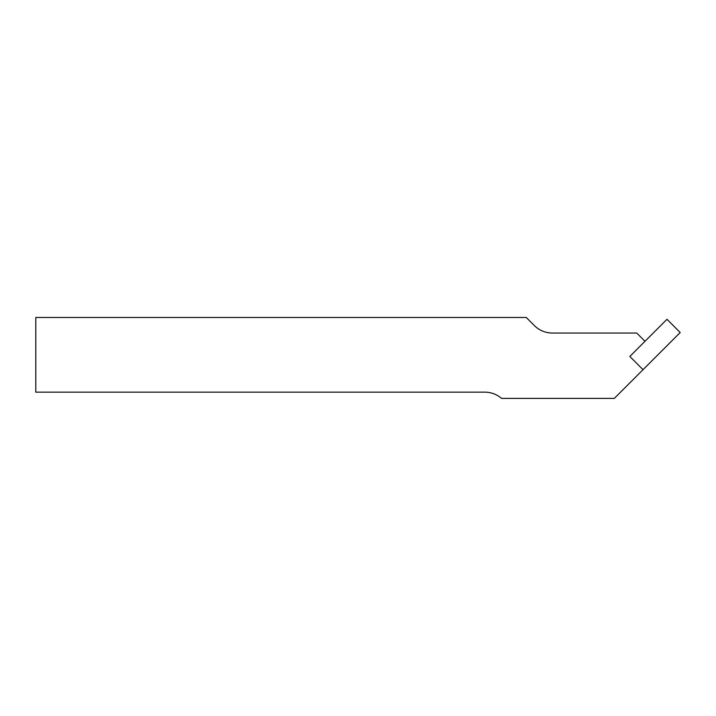 <?xml version="1.0" encoding="UTF-8"?>
<svg xmlns="http://www.w3.org/2000/svg" width="716" height="716" viewBox="0 0 716 716"><rect width="100%" height="100%" fill="white"/><g stroke="black" fill="none" stroke-linecap="round" stroke-linejoin="round"><path stroke-width="1.07" d="M636.721 333.038L644.991 341.308L629.829 356.47L643.031 369.68L614.319 398.391L501.549 398.391A25.516 25.516 0 0 0 484.848 392.162L35.8 392.162L35.8 317.474L526.26 317.474L534.342 325.565A25.516 25.516 0 0 0 552.385 333.038L636.721 333.038M629.829 356.47L643.031 369.68L680.2 332.51L666.999 319.3L629.829 356.47"/></g></svg>
